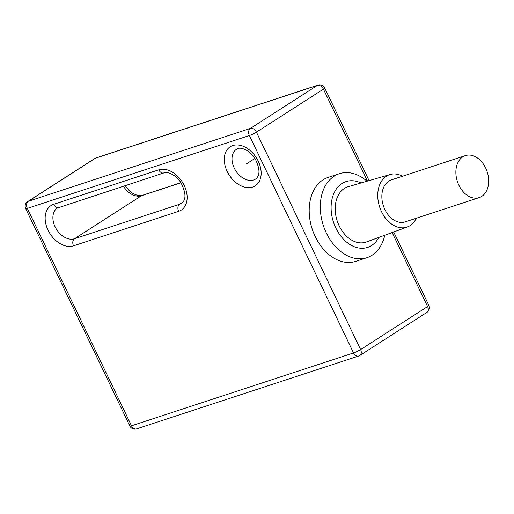 <?xml version="1.0" encoding="UTF-8"?>
<svg xmlns="http://www.w3.org/2000/svg" width="514" height="514" viewBox="0 0 514 514"><rect width="100%" height="100%" fill="white"/><g stroke="black" fill="none" stroke-linecap="round" stroke-linejoin="round"><path stroke-width="0.77" d="M358.618 356.041A5.525 3.919 -108.2 0 1 353.548 352.945L249.38 135.529L27.332 208.382L131.5 425.798A5.525 3.919 71.8 0 0 136.57 428.894L358.618 356.041A5.525 5.525 0 0 0 359.884 355.437L426.871 312.416A5.525 3.829 -122.7 0 0 427.584 306.556A5.525 0.707 -25.6 0 0 428.862 305.38L393.692 231.981M94.679 158.563A5.525 5.525 0 0 1 95.945 157.959A5.525 3.919 71.8 0 0 95.302 158.267A5.525 3.829 -122.7 0 0 94.679 158.563L27.698 201.584A5.525 3.829 57.3 0 1 28.315 201.289A5.525 3.919 71.8 0 0 27.332 208.382A5.525 0.707 154.4 0 1 25.7 208.62L129.869 426.035A5.525 0.707 -25.6 0 0 131.5 425.798L353.548 352.945A5.525 0.707 -25.6 0 0 360.597 349.578A5.525 3.829 57.3 0 1 359.884 355.437M317.993 85.106A5.525 5.525 0 0 1 324.694 87.965A5.525 0.707 154.4 0 1 323.415 89.14A5.525 3.829 -122.7 0 0 317.344 85.414L250.363 128.436A5.525 3.829 57.3 0 1 256.428 132.162A5.525 0.707 154.4 0 1 249.38 135.529A5.525 3.919 -108.2 0 1 250.363 128.436L28.315 201.289L95.302 158.267L317.344 85.414A5.525 3.919 -108.2 0 1 317.993 85.106L95.945 157.959M366.887 257.707A44.198 31.341 71.8 0 1 326.313 232.926A44.198 31.341 -108.2 0 1 339.33 173.726L328.228 177.369A44.198 31.341 71.8 0 0 315.21 236.568A44.198 31.341 71.8 0 0 355.784 261.35L366.887 257.707A44.198 31.341 71.8 0 0 384.774 235.245M339.33 173.726A44.198 31.341 -108.2 0 1 367.047 181.224M378.85 237.417A34.624 24.556 71.8 0 1 335.815 227.985A34.624 24.556 -108.2 0 1 335.019 191.131A34.624 24.556 -108.2 0 1 360.989 182.984M407.313 226.995A27.621 19.59 71.8 0 1 381.51 211.659A27.621 19.59 -108.2 0 1 390.1 174.516L348.209 186.704A29.099 20.637 -108.2 0 0 339.163 225.832A29.099 20.637 71.8 0 0 366.353 241.991L407.313 226.995A27.621 19.59 71.8 0 0 416.314 218.232M390.1 174.516A27.621 19.59 -108.2 0 1 402.539 176.244M465.382 155.62L391.366 179.906A22.096 15.671 71.8 0 0 388.79 181.134A22.096 15.671 71.8 0 0 384.054 207.675A22.096 15.671 71.8 0 0 405.148 221.9L479.164 197.614A22.096 15.671 71.8 0 0 481.746 196.38A22.096 15.671 71.8 0 0 486.475 169.845A22.096 15.671 71.8 0 0 465.382 155.62A22.096 15.671 71.8 0 0 462.806 156.854A22.096 15.671 71.8 0 0 458.07 183.389A22.096 15.671 71.8 0 0 479.164 197.614M246.065 164.152L254.95 158.447M392.124 232.553L427.584 306.556L360.597 349.578L256.428 132.162L323.415 89.14L367.471 181.101M232.771 145.552A23.201 16.088 57.3 0 1 258.259 161.203A23.201 16.088 57.3 0 1 252.657 187.057A23.201 16.088 57.3 0 1 227.169 171.406A23.201 16.088 57.3 0 1 232.771 145.552M73.541 245.827A23.201 16.088 57.3 0 1 48.053 230.176A23.201 16.088 57.3 0 1 53.649 204.321L158.755 169.838A23.201 16.088 57.3 0 1 184.243 185.49A23.201 16.088 57.3 0 1 178.641 211.344L73.541 245.827A5.525 3.919 -108.2 0 1 74.524 238.734A17.675 12.259 57.3 0 1 55.82 228.197A17.675 12.259 57.3 0 1 57.388 208.048L163.825 172.935C165.842 171.419 175.03 173.404 180.979 182.798C186.068 192.923 186.274 199.76 181.603 203.313A17.675 12.259 57.3 0 1 179.624 204.251L74.524 238.734L141.504 195.712L180.96 182.766M255.619 179.026A17.675 12.259 57.3 0 1 253.64 179.964A17.675 12.259 57.3 0 1 234.943 169.427A17.675 12.259 57.3 0 1 236.511 149.278L237.841 148.649C239.858 147.132 249.046 149.118 254.995 158.518C260.084 168.637 260.29 175.48 255.619 179.026M53.649 204.321A5.525 3.919 71.8 0 0 58.724 207.418M158.755 169.838A5.525 3.919 71.8 0 0 163.825 172.935M178.641 211.344A5.525 3.919 -108.2 0 1 179.624 204.251L182.939 202.118M123.405 186.196A17.675 12.259 -122.7 0 0 141.504 195.712A5.525 3.919 71.8 0 1 142.153 195.404L180.909 182.688M129.869 426.035A5.525 5.525 0 0 0 136.57 428.894M324.694 87.965L369.091 180.626M426.871 312.416A5.525 5.525 0 0 0 428.862 305.38M27.698 201.584A5.525 5.525 0 0 0 25.7 208.62M125.069 185.65L129.406 190.842L133.12 193.63L137.733 195.506L142.153 195.404"/></g></svg>

